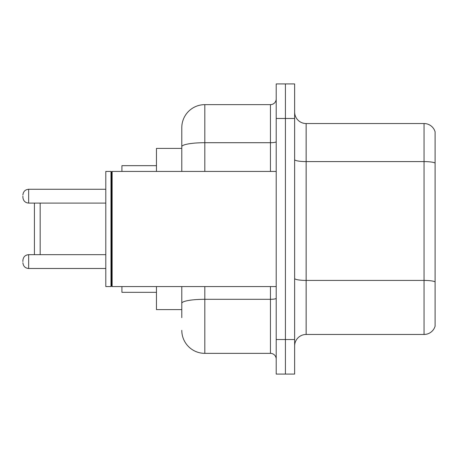 <?xml version="1.0" encoding="UTF-8"?>
<svg xmlns="http://www.w3.org/2000/svg" width="458" height="458" viewBox="0 0 458 458"><rect width="100%" height="100%" fill="white"/><g stroke="black" fill="none" stroke-linecap="round" stroke-linejoin="round"><path stroke-width="0.69" d="M181.792 168.887L181.792 140.343L181.792 148.403L156.464 148.403L156.464 171.429M181.792 309.597L156.464 309.597L156.464 286.571M181.792 317.657L181.792 286.571L181.792 317.657M276.208 339.533L276.208 374.077L285.42 374.077L285.42 339.533L285.42 374.077L294.631 374.077L294.631 339.533L285.42 339.533L285.42 118.467L285.42 339.533L276.208 339.533L276.208 118.467L285.42 118.467L285.42 83.923L285.42 118.467L294.631 118.467L294.631 339.533M294.631 118.467L294.631 83.923L276.208 83.923L276.208 118.467M204.823 286.571L204.823 353.353L270.449 353.353L270.449 286.571M181.792 171.429L181.792 127.679A23.026 23.026 0 0 1 204.823 104.647L270.449 104.647A5.759 5.759 0 0 0 276.208 98.894M181.792 127.679L181.792 140.343M276.208 359.106A5.759 5.759 0 0 0 270.449 353.353M204.823 353.353A23.026 23.026 0 0 1 181.792 330.321M294.631 345.985A11.513 11.513 0 0 1 306.144 334.466L424.045 334.466L424.045 123.534L306.144 123.534A11.513 11.513 0 0 1 294.631 112.015A11.513 11.513 0 0 0 306.144 123.534L306.144 334.466M435.1 131.824A11.513 11.513 0 0 0 424.045 123.534A11.513 11.513 0 0 1 435.1 131.824L435.1 326.176A11.513 11.513 0 0 1 424.045 334.466M435.1 163.191L435.1 281.853A11.513 1.998 180 0 0 424.045 280.416L306.144 280.416A11.513 1.998 -0 0 1 294.631 278.412M34.413 203.094L34.413 254.677M40.172 203.094L40.172 254.677M121.92 286.571L121.92 292.324L156.464 292.324M156.464 165.676L121.92 165.676L121.92 171.429M112.136 286.571L111.557 285.992L111.557 172.008L112.136 171.429L112.136 286.571L276.208 286.571M110.979 286.571L105.798 286.571L105.798 171.429L110.979 171.429L110.979 286.571L111.557 285.992M22.9 261.587L22.9 260.436L22.9 261.587M22.9 196.184L22.9 197.335L22.9 196.184M276.208 298.295A5.759 1.002 0 0 1 270.449 299.297L204.823 299.297A23.026 3.996 180 0 0 181.792 303.299M204.823 104.647L204.823 142.707L270.449 142.707L270.449 104.647M181.792 146.709A23.026 3.996 180 0 1 204.823 142.707L204.823 171.429M270.449 171.429L270.449 142.707A5.759 1.002 0 0 0 276.208 141.705M435.1 163.031A11.513 1.998 180 0 0 424.045 161.588L306.144 161.588A11.513 1.998 -0 0 1 294.631 159.59M22.9 260.436C23.272 256.904 25.19 254.986 28.659 254.677L28.659 268.491L105.798 268.491M105.798 189.274L28.659 189.274L28.659 203.094C25.19 202.785 23.272 200.867 22.9 197.335M111.557 172.008L110.979 171.429M112.136 171.429L276.208 171.429M28.659 254.677L105.798 254.677M28.659 268.491C25.19 268.182 23.272 266.264 22.9 262.737M28.659 203.094L105.798 203.094M28.659 189.274C25.19 189.583 23.272 191.507 22.9 195.034"/></g></svg>
